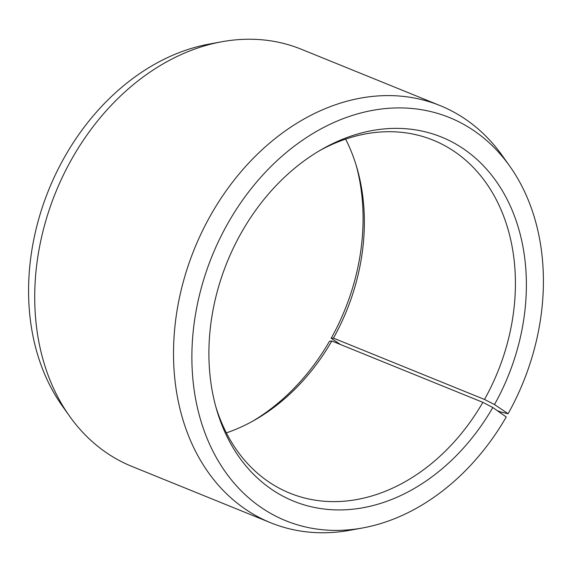 <?xml version="1.0" encoding="UTF-8"?>
<svg xmlns="http://www.w3.org/2000/svg" width="572" height="572" viewBox="0 0 572 572"><rect width="100%" height="100%" fill="white"/><g stroke="black" fill="none" stroke-linecap="round" stroke-linejoin="round"><path stroke-width="0.86" d="M319.626 150.636A190.49 146.99 -67.9 0 1 433.176 140.161A190.49 146.99 -67.9 0 1 484.505 399.463L494.501 404.554L508.108 413.713L500.743 412.026L497.125 410.56M345.617 139.125A190.49 146.99 -67.9 0 1 357 168.082A190.49 146.99 -67.9 0 1 333.447 338.138L484.505 399.463M356.227 165.494A196.489 151.616 -67.9 0 1 331.202 338.259L333.447 338.138M252.352 421.364A196.489 151.616 -67.9 0 0 329.515 341.227L331.817 341.012L482.868 402.338L492.814 407.521L506.241 416.995A217.567 167.882 -67.9 0 1 362.891 527.906L350.479 530.187A225.132 173.716 -67.9 0 1 270.713 522.772L131.903 466.416A225.132 173.716 -67.9 0 1 69.541 416.137L62.234 405.841A217.567 167.882 -67.9 0 1 65.744 155.005A217.567 167.882 -67.9 0 1 209.087 44.094L221.5 41.813A225.132 173.716 -67.9 0 1 301.272 49.228L440.075 105.584A225.132 173.716 -67.9 0 1 502.445 155.863L509.752 166.159A217.567 167.882 -67.9 0 1 508.108 413.713M69.541 416.137A225.132 173.716 -67.9 0 1 73.173 156.578A225.132 173.716 -67.9 0 1 221.5 41.813M270.713 522.772A225.132 173.716 -67.9 0 1 211.976 212.927A225.132 173.716 -67.9 0 1 440.075 105.584M362.891 527.906A217.567 167.882 -67.9 0 1 208.673 442.142A217.567 167.882 -67.9 0 1 229.043 221.3A217.567 167.882 -67.9 0 1 509.752 166.159M492.814 407.521A196.489 151.616 -67.9 0 1 339.861 509.931A196.489 151.616 -67.9 0 1 216.495 409.152A196.489 151.616 -67.9 0 1 242.464 230.773A196.489 151.616 -67.9 0 1 322.007 149.256A196.489 151.616 -67.9 0 1 497.869 183.691A196.489 151.616 -67.9 0 1 494.501 404.554M482.868 402.338A190.49 146.99 -67.9 0 1 289.861 493.164A190.49 146.99 -67.9 0 1 215.751 406.506M340.562 344.558L331.202 338.259M331.817 341.012A190.49 146.99 -67.9 0 1 254.704 420.048A190.49 146.99 -67.9 0 1 226.362 432.875"/></g></svg>
